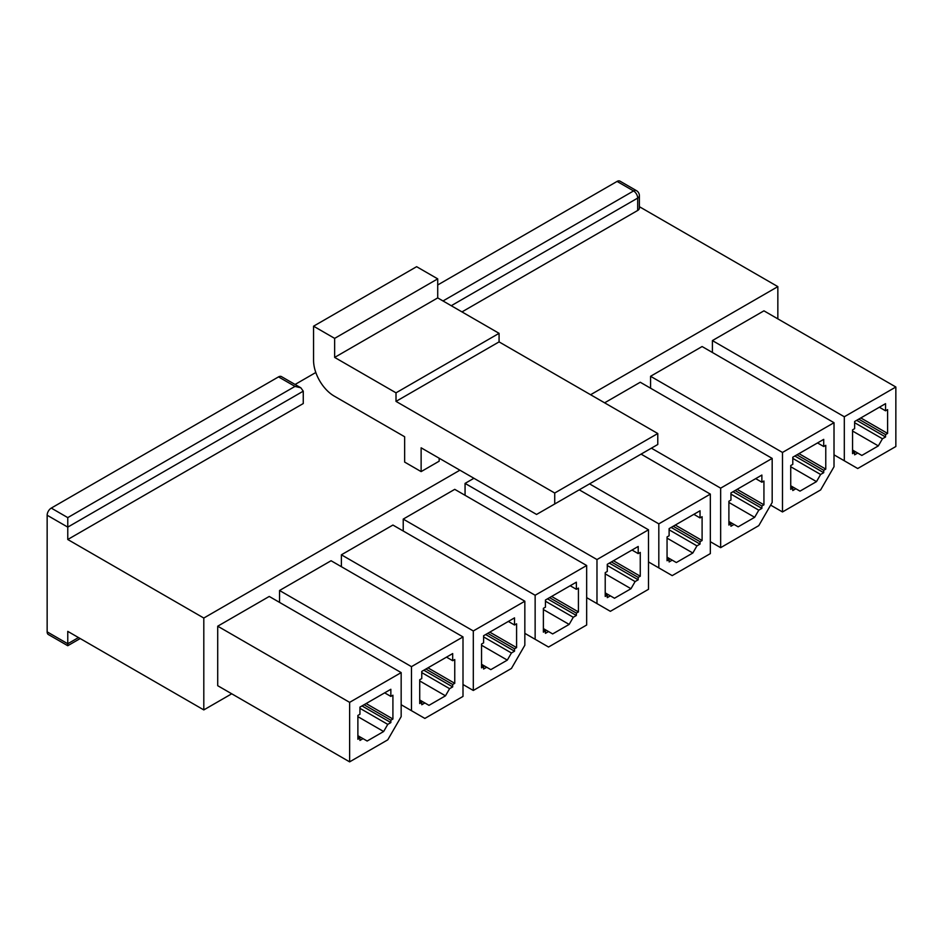 <?xml version="1.0" encoding="UTF-8"?>
<svg xmlns="http://www.w3.org/2000/svg" width="943" height="943" viewBox="0 0 943 943"><rect width="100%" height="100%" fill="white"/><g stroke="black" fill="none" stroke-linecap="round" stroke-linejoin="round"><path stroke-width="1.41" d="M359.943 738.063L359.943 740.444L363.031 738.652L367.157 741.033L383.636 731.52L387.762 724.377L390.85 722.586L390.85 720.216L392.913 719.026L392.913 695.215L390.85 696.405L390.85 689.274L359.943 707.12L359.943 714.264L357.88 715.454L357.88 739.253L359.943 738.063L357.88 736.872M363.031 738.652L357.88 735.681M387.762 739.842L349.629 761.861L349.629 702.358L401.164 672.607L401.164 716.645L387.762 739.842M203.806 618.042L203.806 709.914L67.766 631.374L67.766 645.719L48.352 634.521A5.835 3.371 -60 0 1 47.15 631.857L47.15 515.232A5.835 3.371 -60 0 1 51.276 508.088L278.515 376.894A5.835 3.371 -60 0 1 281.438 376.599L300.841 387.797L303.257 391.168L303.257 403.545L67.766 539.502L203.806 618.042L459.901 470.192M295.065 384.473L315.811 372.497M437.717 284.975L617.076 181.421A5.835 3.371 -60 0 1 619.987 181.139L636.478 190.663A5.835 3.371 120 0 0 633.566 190.946A5.835 3.371 60 0 1 637.68 198.089L637.68 210.466A5.835 3.371 0 0 0 639.389 208.085L639.389 195.708A5.835 5.835 0 0 0 636.478 190.663M421.769 702.358L421.769 704.739L424.869 702.959L428.982 705.34L445.473 695.816L449.599 688.673L452.687 686.893L452.687 684.512L454.75 683.321L454.75 659.522L452.687 660.713L452.687 653.57L421.769 671.416L421.769 678.559L419.718 679.75L419.718 703.549L421.769 702.358L419.718 701.168M424.869 702.959L419.718 699.977M411.466 710.692L411.466 666.654L463.001 636.914L463.001 696.405L424.869 718.425L401.164 704.739M483.606 666.666L483.606 669.035L486.706 667.255L490.82 669.636L507.31 660.112L511.436 652.98L514.524 651.189L514.524 648.808L516.587 647.617L516.587 623.818L514.524 625.009L514.524 617.865L483.606 635.723L483.606 642.855L481.543 644.045L481.543 667.844L483.606 666.666L481.543 665.475M486.706 667.255L481.543 664.285M511.436 668.446L473.303 690.465L473.303 630.961L524.838 601.21L524.838 645.236L511.436 668.446M545.443 630.961L545.443 633.342L548.543 631.551L552.657 633.932L569.148 624.419L573.273 617.276L576.362 615.484L576.362 613.103L578.424 611.924L578.424 588.114L576.362 589.304L576.362 582.173L545.443 600.019L545.443 607.162L543.38 608.353L543.38 632.152L545.443 630.961L543.38 629.771M548.543 631.551L543.38 628.58M535.141 639.295L535.141 595.257L586.664 565.505L586.664 625.009L548.543 647.028L524.838 633.342M607.28 595.257L607.28 597.638L610.369 595.858L614.494 598.239L630.985 588.715L635.11 581.572L638.199 579.792L638.199 577.411L640.262 576.22L640.262 552.421L638.199 553.612L638.199 546.469L607.28 564.315L607.28 571.458L605.217 572.649L605.217 596.447L607.28 595.257L605.217 594.066M610.369 595.858L605.217 592.876M596.978 603.591L596.978 559.553L648.501 529.801L648.501 589.304L610.369 611.323L586.664 597.638M669.117 559.553L669.117 561.934L672.206 560.154L676.331 562.535L692.822 553.011L696.948 545.867L700.036 544.087L700.036 541.706L702.099 540.516L702.099 516.717L700.036 517.907L700.036 510.764L669.117 528.622L669.117 535.754L667.055 536.944L667.055 560.743L669.117 559.553L667.055 558.362M672.206 560.154L667.055 557.183M658.815 567.886L658.815 523.86L710.338 494.108L710.338 553.612L672.206 575.619L648.501 561.934M730.955 523.86L730.955 526.241L734.043 524.449L738.169 526.831L754.659 517.306L758.785 510.175L761.873 508.383L761.873 506.002L763.936 504.811L763.936 481.013L761.873 482.203L761.873 475.06L730.955 492.918L730.955 500.061L728.892 501.252L728.892 525.051L730.955 523.86L728.892 522.67M734.043 524.449L728.892 521.479M758.785 525.64L720.652 547.659L720.652 488.156L772.176 458.404L772.176 502.442L758.785 525.64M792.792 488.156L792.792 490.537L795.88 488.757L800.006 491.126L816.497 481.614L820.61 474.47L823.71 472.691L823.71 470.309L825.773 469.119L825.773 445.32L823.71 446.51L823.71 439.367L792.792 457.214L792.792 464.357L790.729 465.547L790.729 489.346L792.792 488.156L790.729 486.965M795.88 488.757L790.729 485.775M820.61 489.947L782.49 511.955L782.49 452.451L834.013 422.7L834.013 466.738L820.61 489.947M854.629 452.451L854.629 454.832L857.717 453.053L861.843 455.434L878.334 445.909L882.448 438.766L885.548 436.986L885.548 434.605L887.611 433.415L887.611 409.616L885.548 410.806L885.548 403.663L854.629 421.509L854.629 428.652L852.566 429.843L852.566 453.642L854.629 452.451L852.566 451.261M857.717 453.053L852.566 450.07M844.315 460.785L844.315 416.759L895.85 387.007L895.85 446.51L857.717 468.518L834.013 454.832M47.15 515.232L67.766 527.125L67.766 539.502M461.964 311.909L637.68 210.466M421.132 471.606L421.132 447.807L536.567 514.442L554.72 503.986L554.72 493.024L396.013 401.388L396.013 392.83L334.647 357.409L334.647 338.372L313.559 326.195L313.559 360.367A29.15 16.833 -120 0 0 334.176 396.072L404.641 436.75L404.641 462.082L421.132 471.606L439.167 461.186L439.167 458.215M590.601 394.728L777.845 286.625L777.845 318.875M639.389 206.694L777.845 286.625M349.629 761.861L217.715 685.702L217.715 626.199L269.25 596.447L401.164 672.607M279.552 602.4L279.552 590.495L331.076 560.743L463.001 636.914M341.39 566.696L341.39 554.802L392.913 525.051L524.838 601.21M403.227 530.992L403.227 519.098L454.75 489.346L586.664 565.505M465.064 495.299L465.064 483.394L473.928 478.278M604.616 402.826L640.262 382.245L772.176 458.404M650.564 388.198L650.564 376.292L702.099 346.541L834.013 422.7M712.401 352.493L712.401 340.588L763.936 310.836L895.85 387.007M203.806 709.914L231.73 693.789M844.315 416.759L712.401 340.588M554.72 503.986L657.778 444.483L657.778 433.521L499.071 341.885L499.071 333.327L437.717 297.905L437.717 278.869L416.617 266.692L313.559 326.195M554.72 493.024L657.778 433.521M396.013 401.388L499.071 341.885M396.013 392.83L499.071 333.327M334.647 357.409L437.717 297.905M334.647 338.372L437.717 278.869M885.548 410.806L879.359 407.235M878.334 445.909L852.566 431.034M882.448 438.766L854.629 422.7M885.548 436.986L856.692 420.33M885.548 434.605L858.743 419.14M887.611 433.415L860.806 417.949M782.49 452.451L650.564 376.292M782.49 511.955L770.631 505.118M823.71 446.51L817.522 442.939M816.497 481.614L790.729 466.738M820.61 474.47L792.792 458.404M823.71 472.691L794.855 456.023M823.71 470.309L796.918 454.832M825.773 469.119L798.969 453.642M720.652 488.156L651.389 448.173M720.652 547.659L710.338 541.706M761.873 482.203L755.685 478.631M754.659 517.306L728.892 502.442M758.785 510.175L730.955 494.108M761.873 508.383L733.017 491.727M761.873 506.002L735.08 490.537M763.936 504.811L737.131 489.346M658.815 523.86L589.552 483.877M710.338 494.108L641.087 454.125M700.036 517.907L693.848 514.336M692.822 553.011L667.055 538.135M696.948 545.867L669.117 529.813M700.036 544.087L671.18 527.432M700.036 541.706L673.243 526.241M702.099 540.516L675.306 525.051M596.978 559.553L465.064 483.394M648.501 529.801L579.25 489.818M638.199 553.612L632.01 550.04M630.985 588.715L605.217 573.839M635.11 581.572L607.28 565.505M638.199 579.792L609.343 563.124M638.199 577.411L611.406 561.934M640.262 576.22L613.469 560.743M535.141 595.257L403.227 519.098M576.362 589.304L570.185 585.733M569.148 624.419L543.38 609.543M573.273 617.276L545.443 601.21M576.362 615.484L547.506 598.829M576.362 613.103L549.569 597.638M578.424 611.924L551.631 596.447M473.303 630.961L341.39 554.802M473.303 690.465L463.001 684.512M514.524 625.009L508.348 621.437M507.31 660.112L481.543 645.236M511.436 652.98L483.606 636.914M514.524 651.189L485.669 634.533M514.524 648.808L487.731 633.342M516.587 647.617L489.794 632.152M411.466 666.654L279.552 590.495M452.687 660.713L446.51 657.141M445.473 695.816L419.718 680.94M449.599 688.673L421.769 672.607M452.687 686.893L423.831 670.225M452.687 684.512L425.894 669.035M454.75 683.321L427.957 667.844M349.629 702.358L217.715 626.199M390.85 696.405L384.673 692.846M383.636 731.52L357.88 716.645M387.762 724.377L359.943 708.311M390.85 722.586L361.994 705.93M390.85 720.216L364.057 704.739M392.913 719.026L366.12 703.549M80.19 638.552L67.766 645.719L67.766 643.751L78.481 637.562M303.257 391.168L67.766 527.125L67.766 517.613L295.006 386.406L300.841 387.797M295.006 386.406L278.515 376.894M51.276 508.088L67.766 517.613M443.01 300.958L633.566 190.946L617.076 181.421M451.249 305.721L637.68 198.089A5.835 3.371 0 0 0 639.389 195.708M67.766 643.751L47.15 631.857"/></g></svg>
